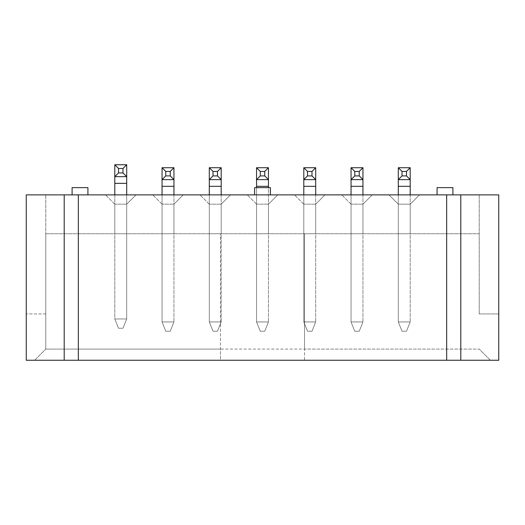 <?xml version="1.0" encoding="UTF-8"?>
<svg xmlns="http://www.w3.org/2000/svg" width="525" height="525" viewBox="0 0 525 525"><rect width="100%" height="100%" fill="white"/><g stroke="black" fill="none" stroke-linecap="round" stroke-linejoin="round"><path stroke-width="0.39" stroke-dasharray="2.62 1.97" d="M114.798 194.88L114.798 318.957L118.519 328.256L114.798 318.957L114.798 164.745L126.702 164.745L114.798 164.745L114.798 176.649L126.702 176.649L114.798 176.649L126.702 176.649L126.702 164.745L122.981 168.466L122.981 172.928L126.702 176.649L126.702 183.35L126.702 164.745L114.798 164.745L114.798 318.957L126.702 318.957L114.798 318.957L126.702 318.957L122.981 328.256L118.519 328.256L122.981 328.256L126.702 318.957L126.702 164.745M126.702 194.88L126.702 318.957L126.702 183.35L126.702 318.957L114.798 318.957L114.798 183.35L126.702 183.35M118.519 328.256L114.798 318.957L118.519 328.256L122.981 328.256L126.702 318.957L122.981 328.256L118.519 328.256M122.981 172.928L118.519 172.928L114.798 176.649L114.798 183.35M118.519 172.928L118.519 168.466L122.981 168.466M118.519 168.466L114.798 164.745M173.952 167.718L170.231 171.439L170.231 175.908L173.952 179.629L173.952 167.718L162.048 167.718L173.952 167.718L162.048 167.718L162.048 179.629L173.952 179.629L173.952 186.323L173.952 167.718L173.952 321.937L173.952 186.323L162.048 186.323L162.048 167.718L165.769 171.439L170.231 171.439M162.048 194.88L162.048 321.937L165.769 331.236L162.048 321.937L173.952 321.937L170.231 331.236L165.769 331.236L170.231 331.236L173.952 321.937L170.231 331.236L173.952 321.937L162.048 321.937L173.952 321.937L162.048 321.937L165.769 331.236L170.231 331.236L165.769 331.236L162.048 321.937L162.048 167.718M170.231 175.908L165.769 175.908L162.048 179.629L173.952 179.629L162.048 179.629L162.048 186.323L173.952 186.323L173.952 321.937L173.952 194.88M165.769 175.908L165.769 171.439M221.202 167.718L217.481 171.439L217.481 175.908L221.202 179.629L221.202 167.718L209.298 167.718L221.202 167.718L209.298 167.718L209.298 179.629L221.202 179.629L221.202 186.323L221.202 167.718L221.202 321.937L221.202 186.323L209.298 186.323L209.298 167.718L213.019 171.439L217.481 171.439M209.298 194.88L209.298 321.937L213.019 331.236L209.298 321.937L221.202 321.937L217.481 331.236L213.019 331.236L217.481 331.236L221.202 321.937L217.481 331.236L221.202 321.937L209.298 321.937L221.202 321.937L209.298 321.937L213.019 331.236L217.481 331.236L213.019 331.236L209.298 321.937L209.298 167.718M217.481 175.908L213.019 175.908L209.298 179.629L221.202 179.629L209.298 179.629L209.298 186.323L221.202 186.323L221.202 321.937L221.202 194.88M213.019 175.908L213.019 171.439M268.452 167.718L264.731 171.439L264.731 175.908L268.452 179.629L268.452 167.718L256.548 167.718L268.452 167.718L256.548 167.718L256.548 179.629L268.452 179.629L268.452 186.323L268.452 167.718L268.452 321.937L268.452 186.323L256.548 186.323L256.548 167.718L260.269 171.439L264.731 171.439M256.548 187.628L256.548 321.937L260.269 331.236L256.548 321.937L268.452 321.937L264.731 331.236L260.269 331.236L264.731 331.236L268.452 321.937L264.731 331.236L268.452 321.937L256.548 321.937L268.452 321.937L256.548 321.937L260.269 331.236L264.731 331.236L260.269 331.236L256.548 321.937L256.548 167.718M264.731 175.908L260.269 175.908L256.548 179.629L268.452 179.629L256.548 179.629L256.548 186.323L268.452 186.323L268.452 321.937L268.452 187.628M260.269 175.908L260.269 171.439M315.702 167.718L311.981 171.439L311.981 175.908L315.702 179.629L315.702 167.718L303.798 167.718L315.702 167.718L303.798 167.718L303.798 179.629L315.702 179.629L315.702 186.323L315.702 167.718L315.702 321.937L315.702 186.323L303.798 186.323L303.798 167.718L307.519 171.439L311.981 171.439M303.798 194.88L303.798 321.937L307.519 331.236L303.798 321.937L315.702 321.937L311.981 331.236L307.519 331.236L311.981 331.236L315.702 321.937L311.981 331.236L315.702 321.937L303.798 321.937L315.702 321.937L303.798 321.937L307.519 331.236L311.981 331.236L307.519 331.236L303.798 321.937L303.798 167.718M311.981 175.908L307.519 175.908L303.798 179.629L315.702 179.629L303.798 179.629L303.798 186.323L315.702 186.323L315.702 321.937L315.702 194.88M307.519 175.908L307.519 171.439M362.952 167.718L359.231 171.439L359.231 175.908L362.952 179.629L362.952 167.718L351.048 167.718L362.952 167.718L351.048 167.718L351.048 179.629L362.952 179.629L362.952 186.323L362.952 167.718L362.952 321.937L362.952 186.323L351.048 186.323L351.048 167.718L354.769 171.439L359.231 171.439M351.048 194.88L351.048 321.937L354.769 331.236L351.048 321.937L362.952 321.937L359.231 331.236L354.769 331.236L359.231 331.236L362.952 321.937L359.231 331.236L362.952 321.937L351.048 321.937L362.952 321.937L351.048 321.937L354.769 331.236L359.231 331.236L354.769 331.236L351.048 321.937L351.048 167.718M359.231 175.908L354.769 175.908L351.048 179.629L362.952 179.629L351.048 179.629L351.048 186.323L362.952 186.323L362.952 321.937L362.952 194.88M354.769 175.908L354.769 171.439M410.202 167.718L406.481 171.439L406.481 175.908L410.202 179.629L410.202 167.718L398.298 167.718L410.202 167.718L398.298 167.718L398.298 179.629L410.202 179.629L410.202 186.323L410.202 167.718L410.202 321.937L410.202 186.323L398.298 186.323L398.298 167.718L402.019 171.439L406.481 171.439M398.298 194.88L398.298 321.937L402.019 331.236L398.298 321.937L410.202 321.937L406.481 331.236L402.019 331.236L406.481 331.236L410.202 321.937L406.481 331.236L410.202 321.937L398.298 321.937L410.202 321.937L398.298 321.937L402.019 331.236L406.481 331.236L402.019 331.236L398.298 321.937L398.298 167.718M406.481 175.908L402.019 175.908L398.298 179.629L410.202 179.629L398.298 179.629L398.298 186.323L410.202 186.323L410.202 321.937L410.202 194.88M402.019 175.908L402.019 171.439M437.082 194.88L452.898 194.88L437.082 194.88L452.898 194.88L437.082 194.88L437.082 187.628L452.898 187.628L437.082 187.628L452.898 187.628L452.898 194.88M254.592 194.88L270.408 194.88L254.592 194.88L270.408 194.88L254.592 194.88L254.592 187.628L270.408 187.628L254.592 187.628L270.408 187.628L270.408 194.88M72.102 194.88L87.918 194.88L72.102 194.88L87.918 194.88L72.102 194.88L72.102 187.628L87.918 187.628L72.102 187.628L87.918 187.628L87.918 194.88M419.501 194.88L388.999 194.88L419.501 194.88L388.999 194.88L419.501 194.88L410.202 204.179L410.202 233.756L398.298 233.756L410.202 233.756L398.298 233.756L410.202 233.756L410.202 204.179L398.298 204.179L398.298 233.756L398.298 204.179L410.202 204.179L419.501 194.88M325.001 194.88L294.499 194.88L325.001 194.88L294.499 194.88L325.001 194.88L315.702 204.179L315.702 233.756L303.798 233.756L315.702 233.756L303.798 233.756L315.702 233.756L315.702 204.179L303.798 204.179L303.798 233.756L303.798 204.179L315.702 204.179L315.702 233.756L315.702 204.179L303.798 204.179L303.798 233.756L303.798 204.179L315.702 204.179L325.001 194.88M230.501 194.88L199.999 194.88L230.501 194.88L199.999 194.88L230.501 194.88L221.202 204.179L221.202 233.756L209.298 233.756L221.202 233.756L209.298 233.756L221.202 233.756L221.202 204.179L209.298 204.179L209.298 233.756L209.298 204.179L221.202 204.179L221.202 233.756L221.202 204.179L209.298 204.179L209.298 233.756L209.298 204.179L221.202 204.179L230.501 194.88M136.001 194.88L105.499 194.88L136.001 194.88L105.499 194.88L136.001 194.88L126.702 204.179L126.702 233.756L114.798 233.756L126.702 233.756L114.798 233.756L126.702 233.756L126.702 204.179L114.798 204.179L114.798 233.756L114.798 204.179L126.702 204.179L126.702 233.756L126.702 204.179L114.798 204.179L114.798 233.756L114.798 204.179L126.702 204.179L136.001 194.88M183.251 194.88L152.749 194.88L183.251 194.88L152.749 194.88L183.251 194.88L173.952 204.179L173.952 233.756L162.048 233.756L173.952 233.756L162.048 233.756L173.952 233.756L173.952 204.179L162.048 204.179L162.048 233.756L162.048 204.179L173.952 204.179L173.952 233.756L173.952 204.179L162.048 204.179L162.048 233.756L162.048 204.179L173.952 204.179L183.251 194.88M277.751 194.88L247.249 194.88L277.751 194.88L247.249 194.88L277.751 194.88L268.452 204.179L268.452 233.756L256.548 233.756L268.452 233.756L256.548 233.756L268.452 233.756L268.452 204.179L256.548 204.179L256.548 233.756L256.548 204.179L268.452 204.179L268.452 233.756L268.452 204.179L256.548 204.179L256.548 233.756L256.548 204.179L268.452 204.179L277.751 194.88M372.251 194.88L341.749 194.88L372.251 194.88L341.749 194.88L372.251 194.88L362.952 204.179L362.952 233.756L351.048 233.756L362.952 233.756L351.048 233.756L362.952 233.756L362.952 204.179L351.048 204.179L351.048 233.756L351.048 204.179L362.952 204.179L362.952 233.756L362.952 204.179L351.048 204.179L351.048 233.756L351.048 204.179L362.952 204.179L372.251 194.88M498.75 194.88L26.25 194.88L45.78 194.88L26.25 194.88L26.25 360.255L220.461 360.255L220.461 349.092L45.78 349.092L45.78 194.88L45.78 233.756L479.22 233.756L479.22 194.88L479.22 233.756L45.78 233.756L45.78 349.092L479.22 349.092L304.539 349.092L304.539 360.255L498.75 360.255L498.75 194.88L498.75 313.937L479.22 313.937L498.75 313.937L498.75 194.88M479.22 313.937L479.22 233.756L479.22 313.937M45.78 313.937L26.25 313.937L45.78 313.937L45.78 233.756L45.78 313.937M26.25 313.937L26.25 194.88L26.25 313.937M304.539 349.092L304.539 233.756L304.539 360.255L490.376 360.255L34.624 360.255L220.461 360.255L220.461 233.756L220.461 349.092M34.624 360.255L45.78 349.092L34.624 360.255M490.376 360.255L479.22 349.092L490.376 360.255M114.798 204.179L105.499 194.88L114.798 204.179M162.048 204.179L152.749 194.88L162.048 204.179M209.298 204.179L199.999 194.88L209.298 204.179M256.548 204.179L247.249 194.88L256.548 204.179M303.798 204.179L294.499 194.88L303.798 204.179M351.048 204.179L341.749 194.88L351.048 204.179M398.298 204.179L388.999 194.88L398.298 204.179L388.999 194.88L398.298 204.179L410.202 204.179L398.298 204.179L398.298 233.756L398.298 204.179M410.202 204.179L410.202 233.756L410.202 204.179M162.048 186.323L173.952 186.323M209.298 186.323L221.202 186.323M256.548 186.323L268.452 186.323M303.798 186.323L315.702 186.323M351.048 186.323L362.952 186.323M398.298 186.323L410.202 186.323"/><path stroke-width="0.79" d="M114.798 164.745L118.519 168.466L118.519 172.928L114.798 176.649L114.798 164.745L126.702 164.745L126.702 176.649L114.798 176.649L114.798 194.88M118.519 172.928L122.981 172.928L126.702 176.649L126.702 194.88M122.981 172.928L122.981 168.466L118.519 168.466M122.981 168.466L126.702 164.745M162.048 167.718L165.769 171.439L165.769 175.908L162.048 179.629L162.048 167.718L173.952 167.718L173.952 179.629L162.048 179.629L162.048 194.88M165.769 175.908L170.231 175.908L173.952 179.629L173.952 194.88M170.231 175.908L170.231 171.439L165.769 171.439M170.231 171.439L173.952 167.718M209.298 167.718L213.019 171.439L213.019 175.908L209.298 179.629L209.298 167.718L221.202 167.718L221.202 179.629L209.298 179.629L209.298 194.88M213.019 175.908L217.481 175.908L221.202 179.629L221.202 194.88M217.481 175.908L217.481 171.439L213.019 171.439M217.481 171.439L221.202 167.718M256.548 167.718L260.269 171.439L260.269 175.908L256.548 179.629L256.548 167.718L268.452 167.718L268.452 179.629L256.548 179.629L256.548 187.628M260.269 175.908L264.731 175.908L268.452 179.629L268.452 187.628M264.731 175.908L264.731 171.439L260.269 171.439M264.731 171.439L268.452 167.718M303.798 167.718L307.519 171.439L307.519 175.908L303.798 179.629L303.798 167.718L315.702 167.718L315.702 179.629L303.798 179.629L303.798 194.88M307.519 175.908L311.981 175.908L315.702 179.629L315.702 194.88M311.981 175.908L311.981 171.439L307.519 171.439M311.981 171.439L315.702 167.718M351.048 167.718L354.769 171.439L354.769 175.908L351.048 179.629L351.048 167.718L362.952 167.718L362.952 179.629L351.048 179.629L351.048 194.88M354.769 175.908L359.231 175.908L362.952 179.629L362.952 194.88M359.231 175.908L359.231 171.439L354.769 171.439M359.231 171.439L362.952 167.718M398.298 167.718L402.019 171.439L402.019 175.908L398.298 179.629L398.298 167.718L410.202 167.718L410.202 179.629L398.298 179.629L398.298 194.88M402.019 175.908L406.481 175.908L410.202 179.629L410.202 194.88M406.481 175.908L406.481 171.439L402.019 171.439M406.481 171.439L410.202 167.718M446.663 194.88L26.25 194.88L26.25 360.255L498.75 360.255L498.75 194.88L446.663 194.88L446.663 360.255M460.799 194.88L460.799 360.255M78.337 194.88L78.337 360.255M64.201 194.88L64.201 360.255M87.918 194.88L87.918 187.628L72.102 187.628L72.102 194.88M270.408 194.88L270.408 187.628L254.592 187.628L254.592 194.88M452.898 194.88L452.898 187.628L437.082 187.628L437.082 194.88M126.702 183.35L114.798 183.35M173.952 186.323L162.048 186.323M221.202 186.323L209.298 186.323M268.452 186.323L256.548 186.323M315.702 186.323L303.798 186.323M362.952 186.323L351.048 186.323M410.202 186.323L398.298 186.323"/></g></svg>
